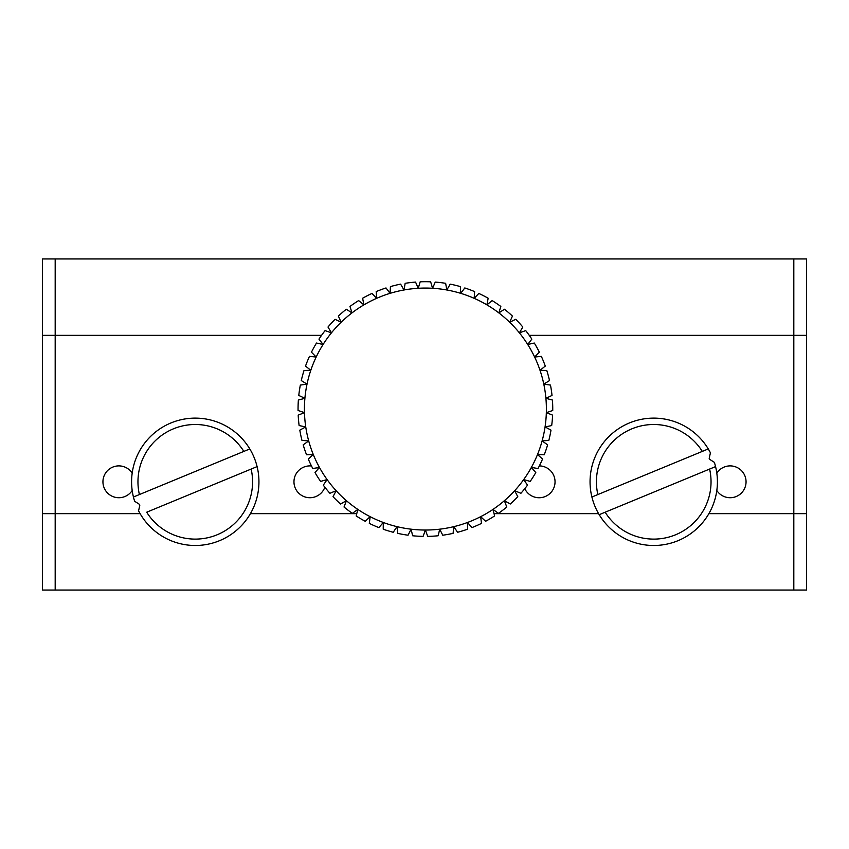 <?xml version="1.0" encoding="UTF-8"?>
<svg xmlns="http://www.w3.org/2000/svg" width="849" height="849" viewBox="0 0 849 849"><rect width="100%" height="100%" fill="white"/><g stroke="black" fill="none" stroke-linecap="round" stroke-linejoin="round"><path stroke-width="1.27" d="M702.303 451.403L591.902 497.015A63.675 63.675 0 0 1 710.422 452.804L709.244 458.078A1.274 1.274 0 0 0 709.796 459.436L714.359 462.344A63.675 63.675 0 0 1 599.192 514.674A63.675 63.675 0 0 1 591.902 497.015L597.855 494.553A57.308 57.308 0 0 1 702.303 451.403L708.268 448.941M715.558 466.6L709.605 469.062A57.308 57.308 0 0 1 605.157 512.212L599.192 514.674M605.157 512.212L709.605 469.062M524.767 488.706A15.919 15.919 0 0 0 554.885 479.6A15.919 15.919 0 0 0 539.37 465.889M311.477 465.974A15.919 15.919 0 0 0 293.966 481.808A15.919 15.919 0 0 0 324.859 487.209M325.804 481.5A15.919 15.919 0 0 0 325.698 479.982M318.577 468.468A15.919 15.919 0 0 0 317.409 467.778M793.815 590.055L793.815 513.645L806.55 513.645L806.55 590.055L42.45 590.055L42.45 513.645L140.127 513.645L55.185 513.645L55.185 258.945L793.815 258.945L793.815 513.645L708.873 513.645L806.55 513.645L806.55 335.355L529.267 335.355M598.587 513.645L494.044 513.645L598.587 513.645M356.76 513.645L250.413 513.645L356.76 513.645M132.189 473.105A15.919 15.919 0 0 0 102.941 481.808A15.919 15.919 0 0 0 132.189 490.51M716.811 490.51A15.919 15.919 0 0 0 740.593 493.81A15.919 15.919 0 0 0 740.593 469.805A15.919 15.919 0 0 0 716.811 473.105M55.185 590.055L55.185 513.645L42.45 513.645L42.45 335.355L321.548 335.355M257.098 466.6A63.675 63.675 0 0 1 138.578 510.811L139.756 505.537A1.274 1.274 0 0 0 139.204 504.179L134.641 501.271A63.675 63.675 0 0 1 249.808 448.941A63.675 63.675 0 0 1 257.098 466.6L251.145 469.062A57.308 57.308 0 0 1 146.697 512.212L251.145 469.062M133.442 497.015L139.395 494.553A57.308 57.308 0 0 1 243.843 451.403L249.808 448.941M243.843 451.403L139.395 494.553M806.55 335.355L806.55 258.945L793.815 258.945M55.185 258.945L42.45 258.945L42.45 335.355M383.228 529.214A127.35 127.35 0 0 0 393.246 532.281L396.982 526.645A120.983 120.983 0 0 1 383.281 522.464L383.228 529.214M397.746 533.363A127.35 127.35 0 0 0 408.051 535.21L411.096 529.182A120.983 120.983 0 0 1 396.982 526.645L397.746 533.363M369.315 523.387A127.35 127.35 0 0 0 378.898 527.611L383.281 522.464A120.983 120.983 0 0 1 370.164 516.68L369.315 523.387M356.187 515.948A127.35 127.35 0 0 0 365.208 521.275L370.164 516.68A120.983 120.983 0 0 1 357.822 509.4L356.187 515.948M344.025 507.012A127.35 127.35 0 0 0 352.356 513.369L357.822 509.4A120.983 120.983 0 0 1 346.424 500.698L344.025 507.012M333.02 496.697A127.35 127.35 0 0 0 340.534 503.998L346.424 500.698A120.983 120.983 0 0 1 336.14 490.711L333.02 496.697M323.299 485.161A127.35 127.35 0 0 0 329.9 493.29L336.14 490.711A120.983 120.983 0 0 1 327.109 479.579L323.299 485.161M315.011 472.553A127.35 127.35 0 0 0 320.604 481.404L327.109 479.579A120.983 120.983 0 0 1 319.457 467.459L315.011 472.553M308.283 459.044A127.35 127.35 0 0 0 312.782 468.499L319.457 467.459A120.983 120.983 0 0 1 313.292 454.523L308.283 459.044M303.189 444.844A127.35 127.35 0 0 0 306.542 454.767L313.292 454.523A120.983 120.983 0 0 1 308.696 440.939L303.189 444.844M299.814 430.135A127.35 127.35 0 0 0 301.968 440.387L308.696 440.939A120.983 120.983 0 0 1 305.746 426.92L299.814 430.135M298.201 415.129A127.35 127.35 0 0 0 299.124 425.572L305.746 426.92A120.983 120.983 0 0 1 304.473 412.635L298.201 415.129M298.37 400.049A127.35 127.35 0 0 0 298.063 410.513L304.473 412.635A120.983 120.983 0 0 1 304.897 398.308L298.37 400.049M300.334 385.085A127.35 127.35 0 0 0 298.784 395.443L304.897 398.308A120.983 120.983 0 0 1 307.02 384.13L300.334 385.085M304.038 370.461A127.35 127.35 0 0 0 301.278 380.564L307.02 384.13A120.983 120.983 0 0 1 310.798 370.302L304.038 370.461M309.461 356.378A127.35 127.35 0 0 0 305.523 366.089L310.798 370.302A120.983 120.983 0 0 1 316.178 357.026L309.461 356.378M316.497 343.038A127.35 127.35 0 0 0 311.445 352.208L316.178 357.026A120.983 120.983 0 0 1 323.098 344.471L316.497 343.038M325.071 330.622A127.35 127.35 0 0 0 318.969 339.133L323.098 344.471A120.983 120.983 0 0 1 331.46 332.819L325.071 330.622M335.058 319.298A127.35 127.35 0 0 0 327.99 327.035L331.46 332.819A120.983 120.983 0 0 1 341.128 322.249L335.058 319.298M346.307 309.248A127.35 127.35 0 0 0 338.369 316.083L341.128 322.249A120.983 120.983 0 0 1 351.995 312.888L346.307 309.248M358.66 300.588A127.35 127.35 0 0 0 349.979 306.447L351.995 312.888A120.983 120.983 0 0 1 363.881 304.876L358.66 300.588M371.958 293.457A127.35 127.35 0 0 0 362.64 298.243L363.881 304.876A120.983 120.983 0 0 1 376.638 298.339L371.958 293.457M386.008 287.949A127.35 127.35 0 0 0 376.192 291.6L376.638 298.339A120.983 120.983 0 0 1 390.073 293.34L386.008 287.949M400.611 284.139A127.35 127.35 0 0 0 390.423 286.601L390.073 293.34A120.983 120.983 0 0 1 404.007 289.976L400.611 284.139M415.554 282.08A127.35 127.35 0 0 0 405.153 283.322L404.007 289.976A120.983 120.983 0 0 1 418.239 288.278L415.554 282.08M430.645 281.815A127.35 127.35 0 0 0 420.17 281.815L418.239 288.278A120.983 120.983 0 0 1 432.566 288.278L430.645 281.815M445.651 283.322A127.35 127.35 0 0 0 435.25 282.08L432.566 288.278A120.983 120.983 0 0 1 446.807 289.976L445.651 283.322M460.381 286.601A127.35 127.35 0 0 0 450.203 284.139L446.807 289.976A120.983 120.983 0 0 1 460.742 293.34L460.381 286.601M474.623 291.6A127.35 127.35 0 0 0 464.796 287.949L460.742 293.34A120.983 120.983 0 0 1 474.177 298.339L474.623 291.6M488.164 298.243A127.35 127.35 0 0 0 478.847 293.457L474.177 298.339A120.983 120.983 0 0 1 486.923 304.876L488.164 298.243M500.836 306.447A127.35 127.35 0 0 0 492.144 300.588L486.923 304.876A120.983 120.983 0 0 1 498.819 312.888L500.836 306.447M512.435 316.083A127.35 127.35 0 0 0 504.508 309.248L498.819 312.888A120.983 120.983 0 0 1 509.676 322.249L512.435 316.083M522.825 327.035A127.35 127.35 0 0 0 515.757 319.298L509.676 322.249A120.983 120.983 0 0 1 519.355 332.819L522.825 327.035M531.835 339.133A127.35 127.35 0 0 0 525.733 330.622L519.355 332.819A120.983 120.983 0 0 1 527.707 344.471L531.835 339.133M539.359 352.208A127.35 127.35 0 0 0 534.308 343.038L527.707 344.471A120.983 120.983 0 0 1 534.626 357.026L539.359 352.208M545.281 366.089A127.35 127.35 0 0 0 541.354 356.378L534.626 357.026A120.983 120.983 0 0 1 540.017 370.302L545.281 366.089M549.526 380.564A127.35 127.35 0 0 0 546.767 370.461L540.017 370.302A120.983 120.983 0 0 1 543.795 384.13L549.526 380.564M552.02 395.443A127.35 127.35 0 0 0 550.481 385.085L543.795 384.13A120.983 120.983 0 0 1 545.907 398.308L552.02 395.443M552.741 410.513A127.35 127.35 0 0 0 552.434 400.049L545.907 398.308A120.983 120.983 0 0 1 546.332 412.635L552.741 410.513M551.68 425.572A127.35 127.35 0 0 0 552.603 415.129L546.332 412.635A120.983 120.983 0 0 1 545.058 426.92L551.68 425.572M548.836 440.387A127.35 127.35 0 0 0 551.001 430.135L545.058 426.92A120.983 120.983 0 0 1 542.108 440.939L548.836 440.387M544.262 454.767A127.35 127.35 0 0 0 547.616 444.844L542.108 440.939A120.983 120.983 0 0 1 537.513 454.523L544.262 454.767M538.022 468.499A127.35 127.35 0 0 0 542.532 459.044L537.513 454.523A120.983 120.983 0 0 1 531.357 467.459L538.022 468.499M530.201 481.404A127.35 127.35 0 0 0 535.793 472.553L531.357 467.459A120.983 120.983 0 0 1 523.695 479.579L530.201 481.404M520.915 493.29A127.35 127.35 0 0 0 527.505 485.161L523.695 479.579A120.983 120.983 0 0 1 514.664 490.711L520.915 493.29M510.281 503.998A127.35 127.35 0 0 0 517.794 496.697L514.664 490.711A120.983 120.983 0 0 1 504.38 500.698L510.281 503.998M498.448 513.369A127.35 127.35 0 0 0 506.779 507.012L504.38 500.698A120.983 120.983 0 0 1 492.993 509.4L498.448 513.369M485.596 521.275A127.35 127.35 0 0 0 494.617 515.948L492.993 509.4A120.983 120.983 0 0 1 480.651 516.68L485.596 521.275M471.906 527.611A127.35 127.35 0 0 0 481.489 523.387L480.651 516.68A120.983 120.983 0 0 1 467.534 522.464L471.906 527.611M457.558 532.281A127.35 127.35 0 0 0 467.576 529.214L467.534 522.464A120.983 120.983 0 0 1 453.822 526.645L457.558 532.281M442.753 535.21A127.35 127.35 0 0 0 453.069 533.363L453.822 526.645A120.983 120.983 0 0 1 439.708 529.182L442.753 535.21M427.716 536.377A127.35 127.35 0 0 0 438.169 535.761L439.708 529.182A120.983 120.983 0 0 1 425.402 530.031L427.716 536.377M412.635 535.761A127.35 127.35 0 0 0 423.089 536.377L425.402 530.031A120.983 120.983 0 0 1 411.096 529.182L412.635 535.761"/></g></svg>
